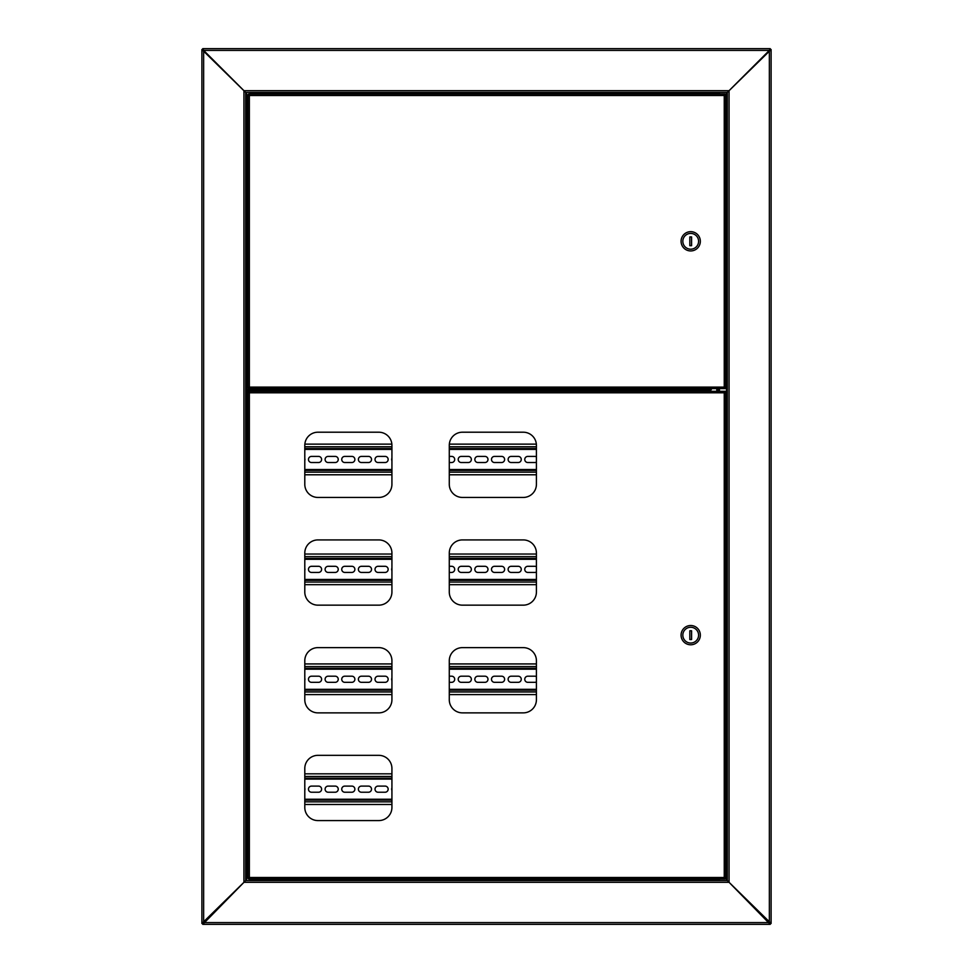 <?xml version="1.0" encoding="UTF-8"?>
<svg xmlns="http://www.w3.org/2000/svg" width="973" height="973" viewBox="0 0 973 973"><rect width="100%" height="100%" fill="white"/><g stroke="black" fill="none" stroke-linecap="round" stroke-linejoin="round"><path stroke-width="1.46" d="M250 389.297L246.558 389.297L246.558 92.435M246.558 880.565L246.558 391.049L252.08 391.049M246.558 391.049L245.683 391.049M770.227 48.65L769.351 50.401L770.227 48.65L202.773 48.65L203.649 50.401L201.898 49.526L245.683 92.435L727.317 92.435L727.317 880.565L245.683 880.565L245.683 92.435L245.683 389.297L246.558 389.297M201.898 923.474L203.649 922.599L202.773 924.35L245.683 880.565L243.931 882.316L243.931 90.684L729.069 90.684L727.317 92.435L729.069 90.684L729.069 882.316L727.317 880.565L729.069 882.316L243.931 882.316L201.898 923.474L201.898 49.526M719.436 94.016L719.436 92.435M719.436 880.565L719.436 878.984M771.103 49.526L770.227 49.526L729.069 90.684L771.103 49.526L771.103 923.474L729.069 882.316L770.227 924.35L202.773 924.35M770.227 924.35L769.351 922.599L771.103 923.474M719.436 391.316L719.436 388.592M379.397 92.435L375.724 92.435M269.412 92.435L267.575 92.435M721.017 92.435L717.332 92.435M202.773 48.65L203.649 50.401L203.649 922.599L769.351 922.599L769.351 50.401L203.649 50.401L245.683 92.435M257.65 93.311L719.266 93.311L719.266 92.435M719.266 93.311L719.266 94.016M245.683 390.83L258.818 390.83L258.818 389.516L245.683 389.516M280.711 391.316L280.711 390.441M279.835 391.316L279.835 390.441M692.29 390.441L692.29 391.316M693.165 390.441L693.165 391.316M718.56 391.316L718.56 388.592M717.685 391.316L717.685 388.592M719.266 880.565L719.266 879.689L257.65 879.689M719.266 878.984L719.266 879.689M251.545 93.067L257.383 93.067L255.583 92.435M254.44 93.067L256.118 93.067M253.831 94.016L254.78 94.016M248.541 94.016L249.356 95.5L248.541 94.016L725.067 94.016L724.253 95.5L725.736 94.685L724.253 95.5L249.356 95.5L249.356 387.108L247.872 387.923L249.356 387.108L724.253 387.108L725.067 388.592L248.541 388.592L249.356 387.108L248.541 388.592M725.067 94.016L724.253 95.5L724.253 387.108L725.067 388.592M248.48 94.685L249.356 95.5L248.48 94.685M247.872 94.685L247.872 387.923M725.128 387.923L724.253 387.108L725.128 387.923M725.736 387.923L725.736 94.685M257.383 389.541L250 389.285L257.383 389.541M681.076 241.304A9.633 9.633 0 0 0 690.708 250.937A9.633 9.633 0 0 0 700.341 241.304A9.633 9.633 0 0 0 690.708 231.671A9.633 9.633 0 0 0 681.076 241.304M682.827 241.304A7.881 7.881 0 0 0 690.708 249.185A7.881 7.881 0 0 0 698.59 241.304A7.881 7.881 0 0 0 690.708 233.423A7.881 7.881 0 0 0 682.827 241.304M691.584 245.683L691.584 236.926L689.833 236.926L689.833 245.683L691.584 245.683M716.943 878.984L722.635 878.984M391.924 807.444L391.924 768.475A13.136 13.136 0 0 0 378.789 755.34L317.928 755.34A13.136 13.136 0 0 0 304.792 768.475L304.792 807.444A13.136 13.136 0 0 0 317.928 820.58L378.789 820.58A13.136 13.136 0 0 0 391.924 807.444M391.924 699.733L391.924 660.764A13.136 13.136 0 0 0 378.789 647.629L317.928 647.629A13.136 13.136 0 0 0 304.792 660.764L304.792 699.733A13.136 13.136 0 0 0 317.928 712.868L378.789 712.868A13.136 13.136 0 0 0 391.924 699.733M391.924 592.022L391.924 553.053A13.136 13.136 0 0 0 378.789 539.918L317.928 539.918A13.136 13.136 0 0 0 304.792 553.053L304.792 592.022A13.136 13.136 0 0 0 317.928 605.157L378.789 605.157A13.136 13.136 0 0 0 391.924 592.022M536.415 699.733L536.415 660.764A13.136 13.136 0 0 0 523.279 647.629L462.418 647.629A13.136 13.136 0 0 0 449.283 660.764L449.283 699.733A13.136 13.136 0 0 0 462.418 712.868L523.279 712.868A13.136 13.136 0 0 0 536.415 699.733M536.415 592.022L536.415 553.053A13.136 13.136 0 0 0 523.279 539.918L462.418 539.918A13.136 13.136 0 0 0 449.283 553.053L449.283 592.022A13.136 13.136 0 0 0 462.418 605.157L523.279 605.157A13.136 13.136 0 0 0 536.415 592.022M536.415 484.311L536.415 445.342A13.136 13.136 0 0 0 523.279 432.207L462.418 432.207A13.136 13.136 0 0 0 449.283 445.342L449.283 484.311A13.136 13.136 0 0 0 462.418 497.446L523.279 497.446A13.136 13.136 0 0 0 536.415 484.311M391.924 484.311L391.924 445.342A13.136 13.136 0 0 0 378.789 432.207L317.928 432.207A13.136 13.136 0 0 0 304.792 445.342L304.792 484.311A13.136 13.136 0 0 0 317.928 497.446L378.789 497.446A13.136 13.136 0 0 0 391.924 484.311M248.541 391.316L249.356 392.8L248.541 391.316L725.067 391.316L724.253 392.8L725.736 391.985L724.253 392.8L249.356 392.8L249.356 877.5L247.872 878.315L249.356 877.5L724.253 877.5L725.067 878.984L248.541 878.984L249.356 877.5L248.541 878.984M725.067 391.316L724.253 392.8L724.253 877.5L725.067 878.984M248.48 391.985L249.356 392.8L248.48 391.985M247.872 391.985L247.872 878.315M725.128 878.315L724.253 877.5L725.128 878.315M725.736 878.315L725.736 391.985M681.076 635.15A9.633 9.633 0 0 0 690.708 644.783A9.633 9.633 0 0 0 700.341 635.15A9.633 9.633 0 0 0 690.708 625.517A9.633 9.633 0 0 0 681.076 635.15M682.827 635.15A7.881 7.881 0 0 0 690.708 643.031A7.881 7.881 0 0 0 698.59 635.15A7.881 7.881 0 0 0 690.708 627.269A7.881 7.881 0 0 0 682.827 635.15M691.584 639.529L691.584 630.772L689.833 630.772L689.833 639.529L691.584 639.529M250.268 879.933L257.383 879.933M258.818 390.441L710.521 390.441L709.804 388.945L711.287 389.662L711.287 388.592M710.521 389.82L258.818 389.82M710.679 388.592L710.679 389.662M277.208 390.441L277.208 391.316M536.415 448.517L449.283 448.517L536.415 448.517M391.924 448.517L304.792 448.517L391.924 448.517M304.792 470.409L391.924 470.409L304.792 470.409M449.283 470.409L536.415 470.409L449.283 470.409M304.792 458.441A3.065 3.065 0 0 1 304.792 460.484M461.275 462.528A3.065 3.065 0 0 1 458.21 459.463A3.065 3.065 0 0 1 461.275 456.398L468.281 456.398A3.065 3.065 0 0 1 471.346 459.463A3.065 3.065 0 0 1 468.281 462.528L461.275 462.528M477.913 462.528A3.065 3.065 0 0 1 474.848 459.463A3.065 3.065 0 0 1 477.913 456.398L484.919 456.398A3.065 3.065 0 0 1 487.984 459.463A3.065 3.065 0 0 1 484.919 462.528L477.913 462.528M494.552 462.528A3.065 3.065 0 0 1 491.487 459.463A3.065 3.065 0 0 1 494.552 456.398L501.557 456.398A3.065 3.065 0 0 1 504.622 459.463A3.065 3.065 0 0 1 501.557 462.528L494.552 462.528M511.19 462.528A3.065 3.065 0 0 1 508.125 459.463A3.065 3.065 0 0 1 511.19 456.398L518.195 456.398A3.065 3.065 0 0 1 521.26 459.463A3.065 3.065 0 0 1 518.195 462.528L511.19 462.528M536.415 462.09A3.065 3.065 0 0 1 534.834 462.528L527.828 462.528A3.065 3.065 0 0 1 524.763 459.463A3.065 3.065 0 0 1 527.828 456.398L534.834 456.398A3.065 3.065 0 0 1 536.415 456.836M311.53 462.528A3.065 3.065 0 0 1 308.465 459.463A3.065 3.065 0 0 1 311.53 456.398L318.536 456.398A3.065 3.065 0 0 1 321.601 459.463A3.065 3.065 0 0 1 318.536 462.528L311.53 462.528M328.169 462.528A3.065 3.065 0 0 1 325.104 459.463A3.065 3.065 0 0 1 328.169 456.398L335.174 456.398A3.065 3.065 0 0 1 338.239 459.463A3.065 3.065 0 0 1 335.174 462.528L328.169 462.528M344.807 462.528A3.065 3.065 0 0 1 341.742 459.463A3.065 3.065 0 0 1 344.807 456.398L351.812 456.398A3.065 3.065 0 0 1 354.877 459.463A3.065 3.065 0 0 1 351.812 462.528L344.807 462.528M361.445 462.528A3.065 3.065 0 0 1 358.38 459.463A3.065 3.065 0 0 1 361.445 456.398L368.451 456.398A3.065 3.065 0 0 1 371.516 459.463A3.065 3.065 0 0 1 368.451 462.528L361.445 462.528M378.083 462.528A3.065 3.065 0 0 1 375.019 459.463A3.065 3.065 0 0 1 378.083 456.398L385.089 456.398A3.065 3.065 0 0 1 388.154 459.463A3.065 3.065 0 0 1 385.089 462.528L378.083 462.528M391.924 460.703A3.065 3.065 0 0 1 391.924 458.222M449.283 456.398L451.642 456.398A3.065 3.065 0 0 1 454.707 459.463A3.065 3.065 0 0 1 451.642 462.528L449.283 462.528M304.792 474.788L391.924 474.788M449.283 474.788L536.415 474.788M536.354 444.138L449.344 444.138M391.864 444.138L304.853 444.138M536.415 558.417L449.283 558.417L536.415 558.417M391.924 558.417L304.792 558.417L391.924 558.417M304.792 580.309L391.924 580.309L304.792 580.309M449.283 580.309L536.415 580.309L449.283 580.309M304.792 568.341A3.065 3.065 0 0 1 304.792 570.385M461.275 572.428A3.065 3.065 0 0 1 458.21 569.363A3.065 3.065 0 0 1 461.275 566.298L468.281 566.298A3.065 3.065 0 0 1 471.346 569.363A3.065 3.065 0 0 1 468.281 572.428L461.275 572.428M477.913 572.428A3.065 3.065 0 0 1 474.848 569.363A3.065 3.065 0 0 1 477.913 566.298L484.919 566.298A3.065 3.065 0 0 1 487.984 569.363A3.065 3.065 0 0 1 484.919 572.428L477.913 572.428M494.552 572.428A3.065 3.065 0 0 1 491.487 569.363A3.065 3.065 0 0 1 494.552 566.298L501.557 566.298A3.065 3.065 0 0 1 504.622 569.363A3.065 3.065 0 0 1 501.557 572.428L494.552 572.428M511.19 572.428A3.065 3.065 0 0 1 508.125 569.363A3.065 3.065 0 0 1 511.19 566.298L518.195 566.298A3.065 3.065 0 0 1 521.26 569.363A3.065 3.065 0 0 1 518.195 572.428L511.19 572.428M536.415 571.99A3.065 3.065 0 0 1 534.834 572.428L527.828 572.428A3.065 3.065 0 0 1 524.763 569.363A3.065 3.065 0 0 1 527.828 566.298L534.834 566.298A3.065 3.065 0 0 1 536.415 566.736M311.53 572.428A3.065 3.065 0 0 1 308.465 569.363A3.065 3.065 0 0 1 311.53 566.298L318.536 566.298A3.065 3.065 0 0 1 321.601 569.363A3.065 3.065 0 0 1 318.536 572.428L311.53 572.428M328.169 572.428A3.065 3.065 0 0 1 325.104 569.363A3.065 3.065 0 0 1 328.169 566.298L335.174 566.298A3.065 3.065 0 0 1 338.239 569.363A3.065 3.065 0 0 1 335.174 572.428L328.169 572.428M344.807 572.428A3.065 3.065 0 0 1 341.742 569.363A3.065 3.065 0 0 1 344.807 566.298L351.812 566.298A3.065 3.065 0 0 1 354.877 569.363A3.065 3.065 0 0 1 351.812 572.428L344.807 572.428M361.445 572.428A3.065 3.065 0 0 1 358.38 569.363A3.065 3.065 0 0 1 361.445 566.298L368.451 566.298A3.065 3.065 0 0 1 371.516 569.363A3.065 3.065 0 0 1 368.451 572.428L361.445 572.428M378.083 572.428A3.065 3.065 0 0 1 375.019 569.363A3.065 3.065 0 0 1 378.083 566.298L385.089 566.298A3.065 3.065 0 0 1 388.154 569.363A3.065 3.065 0 0 1 385.089 572.428L378.083 572.428M391.924 570.604A3.065 3.065 0 0 1 391.924 568.123M449.283 566.298L451.642 566.298A3.065 3.065 0 0 1 454.707 569.363A3.065 3.065 0 0 1 451.642 572.428L449.283 572.428M304.792 584.688L391.924 584.688M449.283 584.688L536.415 584.688M536.415 554.038L449.283 554.038M391.924 554.038L304.792 554.038M536.415 668.317L449.283 668.317L536.415 668.317M391.924 668.317L304.792 668.317L391.924 668.317M304.792 690.21L391.924 690.21L304.792 690.21M449.283 690.21L536.415 690.21L449.283 690.21M304.792 678.242A3.065 3.065 0 0 1 304.792 680.285M461.275 682.328A3.065 3.065 0 0 1 458.21 679.263A3.065 3.065 0 0 1 461.275 676.199L468.281 676.199A3.065 3.065 0 0 1 471.346 679.263A3.065 3.065 0 0 1 468.281 682.328L461.275 682.328M477.913 682.328A3.065 3.065 0 0 1 474.848 679.263A3.065 3.065 0 0 1 477.913 676.199L484.919 676.199A3.065 3.065 0 0 1 487.984 679.263A3.065 3.065 0 0 1 484.919 682.328L477.913 682.328M494.552 682.328A3.065 3.065 0 0 1 491.487 679.263A3.065 3.065 0 0 1 494.552 676.199L501.557 676.199A3.065 3.065 0 0 1 504.622 679.263A3.065 3.065 0 0 1 501.557 682.328L494.552 682.328M511.19 682.328A3.065 3.065 0 0 1 508.125 679.263A3.065 3.065 0 0 1 511.19 676.199L518.195 676.199A3.065 3.065 0 0 1 521.26 679.263A3.065 3.065 0 0 1 518.195 682.328L511.19 682.328M536.415 681.891A3.065 3.065 0 0 1 534.834 682.328L527.828 682.328A3.065 3.065 0 0 1 524.763 679.263A3.065 3.065 0 0 1 527.828 676.199L534.834 676.199A3.065 3.065 0 0 1 536.415 676.636M311.53 682.328A3.065 3.065 0 0 1 308.465 679.263A3.065 3.065 0 0 1 311.53 676.199L318.536 676.199A3.065 3.065 0 0 1 321.601 679.263A3.065 3.065 0 0 1 318.536 682.328L311.53 682.328M328.169 682.328A3.065 3.065 0 0 1 325.104 679.263A3.065 3.065 0 0 1 328.169 676.199L335.174 676.199A3.065 3.065 0 0 1 338.239 679.263A3.065 3.065 0 0 1 335.174 682.328L328.169 682.328M344.807 682.328A3.065 3.065 0 0 1 341.742 679.263A3.065 3.065 0 0 1 344.807 676.199L351.812 676.199A3.065 3.065 0 0 1 354.877 679.263A3.065 3.065 0 0 1 351.812 682.328L344.807 682.328M361.445 682.328A3.065 3.065 0 0 1 358.38 679.263A3.065 3.065 0 0 1 361.445 676.199L368.451 676.199A3.065 3.065 0 0 1 371.516 679.263A3.065 3.065 0 0 1 368.451 682.328L361.445 682.328M378.083 682.328A3.065 3.065 0 0 1 375.019 679.263A3.065 3.065 0 0 1 378.083 676.199L385.089 676.199A3.065 3.065 0 0 1 388.154 679.263A3.065 3.065 0 0 1 385.089 682.328L378.083 682.328M391.924 680.504A3.065 3.065 0 0 1 391.924 678.023M449.283 676.199L451.642 676.199A3.065 3.065 0 0 1 454.707 679.263A3.065 3.065 0 0 1 451.642 682.328L449.283 682.328M304.792 694.588L391.924 694.588M449.283 694.588L536.415 694.588M536.415 663.939L449.283 663.939M391.924 663.939L304.792 663.939M391.924 778.218L304.792 778.218M304.792 800.11L391.924 800.11M304.792 788.142A3.065 3.065 0 0 1 304.792 790.185M311.53 792.229A3.065 3.065 0 0 1 308.465 789.164A3.065 3.065 0 0 1 311.53 786.099L318.536 786.099A3.065 3.065 0 0 1 321.601 789.164A3.065 3.065 0 0 1 318.536 792.229L311.53 792.229M328.169 792.229A3.065 3.065 0 0 1 325.104 789.164A3.065 3.065 0 0 1 328.169 786.099L335.174 786.099A3.065 3.065 0 0 1 338.239 789.164A3.065 3.065 0 0 1 335.174 792.229L328.169 792.229M344.807 792.229A3.065 3.065 0 0 1 341.742 789.164A3.065 3.065 0 0 1 344.807 786.099L351.812 786.099A3.065 3.065 0 0 1 354.877 789.164A3.065 3.065 0 0 1 351.812 792.229L344.807 792.229M361.445 792.229A3.065 3.065 0 0 1 358.38 789.164A3.065 3.065 0 0 1 361.445 786.099L368.451 786.099A3.065 3.065 0 0 1 371.516 789.164A3.065 3.065 0 0 1 368.451 792.229L361.445 792.229M378.083 792.229A3.065 3.065 0 0 1 375.019 789.164A3.065 3.065 0 0 1 378.083 786.099L385.089 786.099A3.065 3.065 0 0 1 388.154 789.164A3.065 3.065 0 0 1 385.089 792.229L378.083 792.229M391.924 790.404A3.065 3.065 0 0 1 391.924 787.923M304.792 804.489L391.924 804.489M391.924 773.839L304.792 773.839M685.515 391.316L685.515 390.441M554.16 390.441L554.16 391.316M726.442 92.435L726.442 880.565M278.959 390.441L278.959 391.316M716.809 388.592L716.809 391.316M694.041 391.316L694.041 390.441M257.65 93.749L250 93.323L257.383 94.016M257.383 388.592L250 389.285M257.383 878.984L250 879.677M709.804 388.592L257.65 388.945M260.132 390.441L260.132 391.316M275.018 391.316L275.018 390.441M536.415 469.533L449.283 469.533M391.924 469.533L304.792 469.533M304.792 449.392L391.924 449.392M449.283 449.392L536.415 449.392M304.792 472.16L391.924 472.16M449.283 472.16L536.415 472.16M536.415 446.765L449.283 446.765M391.924 446.765L304.792 446.765M536.415 579.434L449.283 579.434M391.924 579.434L304.792 579.434M304.792 559.293L391.924 559.293M449.283 559.293L536.415 559.293M304.792 582.061L391.924 582.061M449.283 582.061L536.415 582.061M536.415 556.665L449.283 556.665M391.924 556.665L304.792 556.665M536.415 689.334L449.283 689.334M391.924 689.334L304.792 689.334M304.792 669.193L391.924 669.193M449.283 669.193L536.415 669.193M304.792 691.961L391.924 691.961M449.283 691.961L536.415 691.961M536.415 666.566L449.283 666.566M391.924 666.566L304.792 666.566M391.924 799.234L304.792 799.234M304.792 779.093L391.924 779.093M304.792 801.861L391.924 801.861M391.924 776.466L304.792 776.466M252.08 92.435L252.08 93.067M252.08 880.565L252.08 879.933M255.583 880.565L255.583 879.933"/></g></svg>
